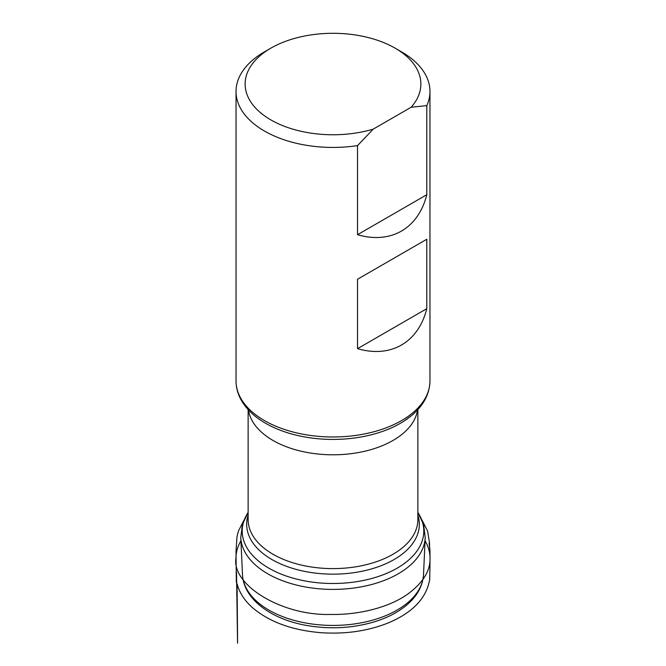 <?xml version="1.0" encoding="UTF-8"?>
<svg xmlns="http://www.w3.org/2000/svg" width="666" height="666" viewBox="0 0 666 666"><rect width="100%" height="100%" fill="white"/><g stroke="black" fill="none" stroke-linecap="round" stroke-linejoin="round"><path stroke-width="1" d="M406.901 603.363A90.559 52.281 180 0 1 307.018 623.234A90.559 52.281 180 0 1 242.491 574.933A90.559 52.281 180 0 1 242.474 574.525L240.784 537.554A92.241 53.255 180 0 0 306.185 587.104A92.241 53.255 180 0 0 408.275 566.933A92.241 53.255 180 0 0 425.216 537.554L423.526 574.525A90.559 52.281 180 0 1 423.509 574.933A90.559 52.281 180 0 1 406.901 603.363M357.525 145.613L373.201 129.146A87.87 50.733 180 0 1 262.013 113.928A87.87 50.733 180 0 1 270.862 48.16A87.87 50.733 180 0 1 395.138 48.16A87.87 50.733 180 0 1 411.138 107.243L426.806 105.619L426.806 194.705C418.323 228.563 390.867 244.414 357.525 234.707L357.525 145.613A96.961 55.977 180 0 1 236.039 91.458A96.961 55.977 180 0 1 264.435 51.873L270.862 48.16M373.201 129.146L411.138 107.243M395.138 48.16L401.565 51.873A96.961 55.977 180 0 1 429.961 91.458A96.961 55.977 180 0 1 426.806 105.619M357.525 279.254L426.806 239.252L426.806 308.666C418.323 342.524 390.867 358.375 357.525 348.668L357.525 279.254L426.806 239.252M357.525 348.668L426.806 308.666M357.525 234.707L426.806 194.705M425.066 540.717C428.421 546.669 430.078 552.522 430.045 558.258C430.344 571.37 422.419 583.674 406.252 595.163C386.263 608.616 356.252 614.968 330.985 614.435C281.585 616.033 231.585 584.798 235.955 558.266C235.922 552.53 237.579 546.678 240.934 540.717M248.135 409.582L248.135 519.613A84.865 48.993 0 0 0 307.267 566.3A84.865 48.993 0 0 0 402.256 547.927A84.865 48.993 0 0 0 417.865 519.613L417.865 409.582M417.565 409.906A84.865 48.993 180 0 1 402.256 434.124A84.865 48.993 180 0 1 310.672 453.071A84.865 48.993 180 0 1 248.435 409.906M240.784 537.554L242.391 524.542L248.135 512.429A90.792 52.423 0 0 0 290.284 577.33A90.792 52.423 0 0 0 407.093 561.371A90.792 52.423 0 0 0 417.865 512.437L423.609 524.542L425.216 537.554M417.865 515.193A86.322 49.833 180 0 1 403.446 553.121A86.322 49.833 180 0 1 299.375 570.221A86.322 49.833 180 0 1 248.135 515.193M410.78 416.192A95.313 55.028 180 0 1 403.987 421.112A95.313 55.028 180 0 1 262.013 421.112C252.364 414.91 245.271 407.6 240.726 399.2C237.629 393.356 236.064 387.287 236.039 380.994A96.961 55.977 180 0 0 303.596 434.34A96.961 55.977 180 0 0 412.129 413.353A96.961 55.977 180 0 0 429.961 380.994C429.637 394.297 423.318 405.969 411.014 416.025L403.921 421.153M244.006 520.063L238.378 531.143L236.971 536.813L236.014 551.348L236.33 582.051C236.438 584.815 236.33 565.734 236.547 574.492L237.229 620.862C237.496 638.827 237.945 674.883 237.063 583.657C239.335 592.582 244.522 600.615 252.614 607.767C269.472 622.027 292.307 630.336 321.129 632.7C345.005 634.282 366.991 631.177 387.088 623.384C412.279 613.136 426.49 598.418 429.737 579.237L430.045 558.258L429.953 550.024L429.104 543.339L429.595 547.743L429.52 542.832L427.614 531.127L421.994 520.046M423.509 574.933C422.544 586.688 416.633 596.994 405.769 605.844C397.336 612.653 386.913 617.973 374.5 621.794C352.281 628.371 329.304 629.528 305.552 625.257C270.679 618.889 243.748 599.025 242.491 574.933M236.039 91.458L236.039 380.994M429.961 91.458L429.961 380.994"/></g></svg>
